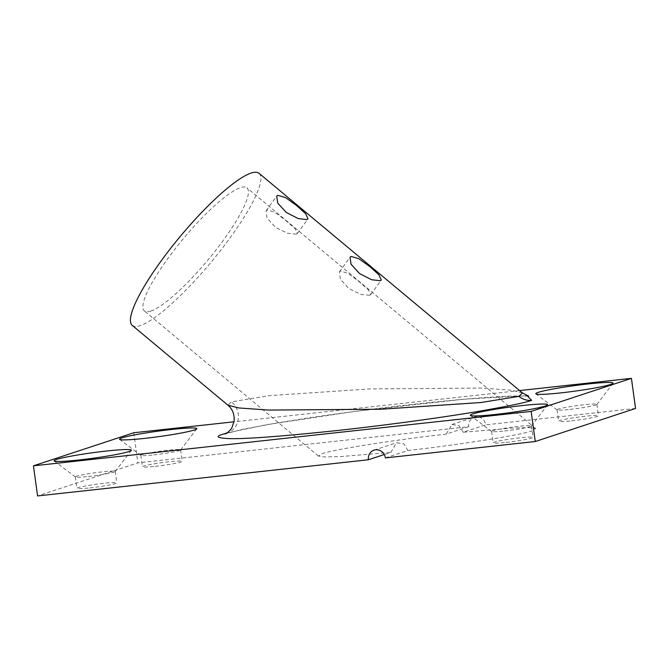 <?xml version="1.0" encoding="UTF-8"?>
<svg xmlns="http://www.w3.org/2000/svg" width="669" height="669" viewBox="0 0 669 669"><rect width="100%" height="100%" fill="white"/><g stroke="black" fill="none" stroke-linecap="round" stroke-linejoin="round"><path stroke-width="0.5" stroke-dasharray="3.35 2.51" d="M369.664 295.263L360.859 294.444L348.691 288.431L340.295 279.015L339.417 271.84L340.571 271.004L348.181 273.445L358.902 281.44L368.201 289.635L370.701 294.603L369.664 295.263M296.35 234.142L287.545 233.314L275.377 227.309L266.973 217.893L266.095 210.71L267.249 209.882L274.867 212.316L285.588 220.31L294.878 228.514L297.379 233.473L296.35 234.142M522.481 392.962L511.71 390.211L481.939 388.079L369.606 388.923L269.264 395.655L231.491 401.826L227.928 405.188M504.551 430.961A20.103 1.422 -7.8 0 0 531.403 426.044A20.103 1.422 -7.8 0 0 531.445 425.936A20.103 1.422 -7.8 0 0 518.492 426.37A20.103 1.422 -7.8 0 0 491.606 431.396A20.103 1.422 -7.8 0 0 491.665 431.488A20.103 1.422 -7.8 0 0 504.551 430.961M570.005 409.386A20.103 1.422 -7.8 0 0 596.857 404.469A20.103 1.422 -7.8 0 0 596.899 404.36A20.103 1.422 -7.8 0 0 583.945 404.787A20.103 1.422 -7.8 0 0 557.051 409.813A20.103 1.422 -7.8 0 0 557.118 409.913A20.103 1.422 -7.8 0 0 570.005 409.386M88.308 476.47A20.103 1.422 -7.8 0 0 115.16 471.553A20.103 1.422 -7.8 0 0 115.193 471.444A20.103 1.422 -7.8 0 0 102.248 471.879A20.103 1.422 -7.8 0 0 75.354 476.905A20.103 1.422 -7.8 0 0 75.421 476.997A20.103 1.422 -7.8 0 0 88.308 476.47M153.761 454.895A20.103 1.422 -7.8 0 0 180.613 449.969A20.103 1.422 -7.8 0 0 180.647 449.869A20.103 1.422 -7.8 0 0 167.693 450.296A20.103 1.422 -7.8 0 0 140.808 455.321A20.103 1.422 -7.8 0 0 140.875 455.413A20.103 1.422 -7.8 0 0 153.761 454.895M506.124 442.401A20.103 1.422 -7.8 0 0 533.009 437.375A20.103 1.422 -7.8 0 0 520.056 437.81A20.103 1.422 -7.8 0 0 493.17 442.836A20.103 1.422 -7.8 0 0 506.124 442.401M571.577 420.826A20.103 1.422 -7.8 0 0 598.462 415.8A20.103 1.422 -7.8 0 0 585.509 416.227A20.103 1.422 -7.8 0 0 558.623 421.253A20.103 1.422 -7.8 0 0 571.577 420.826M155.325 466.335A20.103 1.422 -7.8 0 0 182.219 461.309A20.103 1.422 -7.8 0 0 169.265 461.735A20.103 1.422 -7.8 0 0 142.38 466.761A20.103 1.422 -7.8 0 0 155.325 466.335M89.88 487.91A20.103 1.422 -7.8 0 0 116.766 482.884A20.103 1.422 -7.8 0 0 103.812 483.319A20.103 1.422 -7.8 0 0 76.927 488.345A20.103 1.422 -7.8 0 0 89.88 487.91M385.386 457.905L407.856 450.496L403.892 443.823L396.483 442.753L390.897 452.353L384.274 454.535M407.856 450.496C457.487 445.061 523.058 434.683 532.223 430.803L535.652 428.536L529.054 427.633L513.064 428.043L463.207 432.249L485.677 424.84A9.14 8.513 -108.2 0 0 474.338 417.088A9.14 8.513 -108.2 0 0 468.71 426.697L137.864 462.873L37.573 495.93M150.726 311.102A80.121 16.265 -50.2 0 1 144.337 310.901A80.121 16.265 -50.2 0 1 175.261 248.726A80.121 16.265 -50.2 0 1 240.556 187.621A80.121 16.265 -50.2 0 1 246.945 187.822A80.121 16.265 -50.2 0 1 216.02 249.997A80.121 16.265 -50.2 0 1 150.726 311.102M468.71 426.697L446.24 434.106C396.608 439.541 331.046 449.919 321.873 453.799L318.444 456.066L325.05 456.969L341.031 456.559L390.897 452.353M132.236 325.41A99.012 20.095 129.8 0 0 140.13 325.652A99.012 20.095 129.8 0 0 220.829 250.147A99.012 20.095 129.8 0 0 259.045 173.313M446.24 434.106L451.901 424.489L459.059 425.635L463.207 432.249M635.55 408.458L485.677 424.84M519.621 390.571L233.991 421.805M133.741 432.759L137.864 462.873M226.038 433.545A18.28 17.018 -108.2 0 0 226.967 433.269L226.967 433.269A18.28 17.018 -108.2 0 0 238.197 419.388A18.28 17.018 -108.2 0 0 231.491 401.826M226.942 432.994L266.045 424.773L354.118 411.494L463.533 399.226L527.063 395.663M339.417 271.84L350.012 257.264M266.095 210.71L276.698 196.142M528.719 396.157L513.533 395.964C469.186 397.503 384.884 406.593 309.111 417.857L276.815 422.975L243.282 429.214L225.637 433.755M531.403 426.044L547.526 404.912M596.857 404.469L612.98 383.337M115.16 471.553L131.283 450.421M180.613 449.969L196.736 428.846M531.445 425.936L533.009 437.375M596.899 404.36L598.462 415.8M180.647 449.869L182.219 461.309M115.193 471.444L116.766 482.884M318.444 456.066L144.337 310.901M535.652 428.536L246.945 187.822M75.354 476.905L76.927 488.345M140.808 455.321L142.38 466.761M557.051 409.813L558.623 421.253M491.606 431.396L493.17 442.836M140.875 455.413L119.659 439.399M75.421 476.997L54.214 460.983M557.118 409.913L535.911 393.89M491.665 431.488L470.458 415.474M451.901 424.489L474.338 417.088M374.046 450.153L396.483 442.753M297.379 233.473L307.983 218.897M370.701 294.603L381.297 280.027"/><path stroke-width="1" d="M351.158 256.453L350.012 257.264L351.058 264.238L359.537 273.529L371.563 279.734L380.251 280.712L381.297 280.027L378.955 274.85L369.756 266.538L358.885 258.736L351.158 256.453M277.836 195.323L276.698 196.142L277.735 203.117L286.215 212.399L298.24 218.604L306.937 219.583L307.983 218.897L305.641 213.729L296.434 205.408L285.571 197.606L277.836 195.323M522.481 392.962L259.045 173.313A99.012 20.095 129.8 0 0 251.151 173.07A99.012 20.095 129.8 0 0 170.453 248.575A99.012 20.095 129.8 0 0 132.236 325.41L227.928 405.188L238.708 407.939L268.478 410.072L380.812 409.236L481.153 402.504L518.927 396.332L522.481 392.962L528.719 396.157M522.481 405.539A38.994 2.76 172.2 0 1 547.526 404.912A38.994 2.76 172.2 0 1 495.453 414.454A38.994 2.76 172.2 0 1 470.458 415.474A38.994 2.76 172.2 0 1 522.481 405.539M587.934 383.964A38.994 2.76 172.2 0 1 612.98 383.337A38.994 2.76 172.2 0 1 560.906 392.879A38.994 2.76 172.2 0 1 535.911 393.89A38.994 2.76 172.2 0 1 587.934 383.964M106.229 451.048A38.994 2.76 172.2 0 1 131.283 450.421A38.994 2.76 172.2 0 1 79.21 459.963A38.994 2.76 172.2 0 1 54.214 460.983A38.994 2.76 172.2 0 1 106.229 451.048M171.682 429.473A38.994 2.76 172.2 0 1 196.736 428.846A38.994 2.76 172.2 0 1 144.663 438.387A38.994 2.76 172.2 0 1 119.659 439.399A38.994 2.76 172.2 0 1 171.682 429.473M233.991 421.805L133.741 432.759L33.45 465.825L37.573 495.93L368.418 459.762A9.14 8.513 71.8 0 1 374.046 450.153A9.14 8.513 71.8 0 1 385.386 457.905L535.259 441.515L635.55 408.458L631.427 378.353L519.621 390.571M33.45 465.825L531.136 411.41L631.427 378.353M531.136 411.41L535.259 441.515M384.274 454.535L368.418 459.762M527.063 395.663L531.646 400.305A18.28 17.018 71.8 0 1 518.927 396.332M531.646 400.305C526.637 402.412 508.239 406.217 476.47 411.711C444.116 417.172 389.141 424.882 337.042 430.543C282.636 436.272 246.995 438.973 230.128 438.647C216.731 438.086 214.598 436.531 223.722 433.972A18.28 17.018 -108.2 0 0 226.038 433.545M223.722 433.972L226.942 432.994M227.928 405.188C232.611 409.194 234.66 414.554 234.075 421.278L232.034 427.357C231.282 429.858 225.863 433.972 225.637 433.755"/></g></svg>
